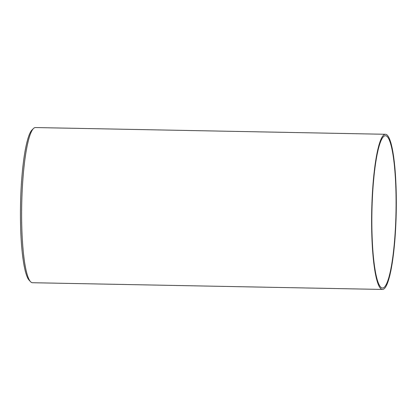 <?xml version="1.0" encoding="UTF-8"?>
<svg xmlns="http://www.w3.org/2000/svg" width="417" height="417" viewBox="0 0 417 417"><rect width="100%" height="100%" fill="white"/><g stroke="black" fill="none" stroke-linecap="round" stroke-linejoin="round"><path stroke-width="0.63" d="M30.53 281.683L29.185 280.25A76.175 12.036 -88.9 0 1 20.85 194.061A76.175 12.036 -88.9 0 1 32.073 129.895L33.469 128.519A77.598 12.265 91.1 0 0 22.038 193.879A77.598 12.265 91.1 0 0 30.53 281.683A77.598 12.265 91.1 0 0 32.469 282.721L382.478 289.445A77.598 12.265 -88.9 0 1 372.042 200.603A77.598 12.265 -88.9 0 1 385.459 134.279A77.598 12.265 -88.9 0 1 395.889 223.121A77.598 12.265 -88.9 0 1 382.478 289.445M372.261 200.812A76.175 12.036 -88.9 0 1 385.428 135.702A76.175 12.036 -88.9 0 1 395.67 222.913A76.175 12.036 -88.9 0 1 382.504 288.022A76.175 12.036 -88.9 0 1 372.261 200.812M385.459 134.279L35.45 127.555A77.598 12.265 91.1 0 0 33.469 128.519"/></g></svg>
